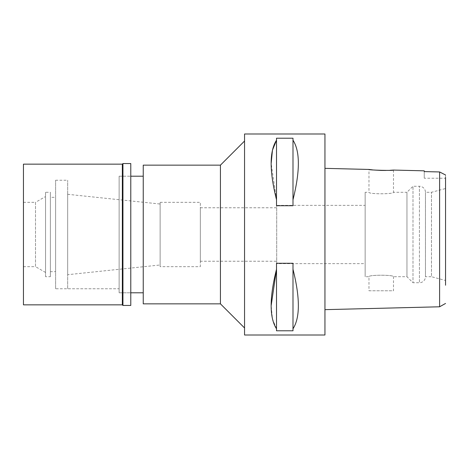 <?xml version="1.0" encoding="UTF-8"?>
<svg xmlns="http://www.w3.org/2000/svg" width="469" height="469" viewBox="0 0 469 469"><rect width="100%" height="100%" fill="white"/><g stroke="black" fill="none" stroke-linecap="round" stroke-linejoin="round"><path stroke-width="0.35" stroke-dasharray="2.35 1.76" d="M445.55 174.984L445.55 178.22L445.55 174.984L439.605 171.953L436.961 171.894M445.55 188.52L445.55 280.48L445.55 188.52L445.55 280.48L431.48 276.71L431.48 192.29L431.48 276.71L425.447 276.71L425.447 192.29L425.447 276.71A6.033 6.033 0 0 1 419.421 282.743L419.421 186.257A6.033 6.033 0 0 1 425.447 192.29L431.48 192.29L445.55 188.52M445.55 282.232L445.55 285.228M445.55 177.376L445.55 178.22L424.246 178.22L424.246 171.595L424.246 178.22M439.605 171.953L439.605 306.79M389.897 170.311L385.987 170.446M374.397 170.048L372.562 169.878M324.953 309.651L324.953 168.353L324.953 309.651M324.953 133.999L324.953 335.001M244.548 335.001L244.548 133.999M292.99 269.259L292.99 330.792L276.511 330.792L276.511 263.285L292.99 263.285L292.99 330.792L292.99 269.259C300.142 297.862 300.142 317.706 292.99 328.798M276.511 328.798L276.511 263.285L276.511 328.798L272.46 318.873L271.17 305.565M292.99 140.202L292.99 205.715L276.511 205.715L276.511 138.208L292.99 138.208L292.99 205.715L292.99 140.202C300.142 151.294 300.142 171.138 292.99 199.741M276.511 199.741L276.511 138.208L276.511 199.741L271.17 163.435M244.548 327.966L244.548 141.034L244.548 327.966M220.43 165.152L220.43 303.848M143.244 303.848L143.244 165.152M143.244 292.791L143.244 176.209L143.244 292.791M119.126 292.791L119.126 176.209L119.126 292.791L130.787 292.791L119.126 292.791L119.126 176.209L130.787 176.209L119.126 176.209L119.126 292.791M55.612 288.769L55.612 180.231L55.612 288.769L119.126 288.769L119.126 180.231L119.126 288.769L119.126 180.231L119.126 288.769L67.671 288.769L67.671 180.231L67.671 288.769M55.612 180.231L67.671 180.231M67.671 274.699L67.671 194.301L67.671 274.699L160.128 264.979L160.128 204.021L160.128 264.979M67.671 194.301L160.128 204.021M160.128 266.662L160.128 202.338L160.128 266.662L200.327 266.662L200.327 202.338L200.327 266.662M160.128 202.338L200.327 202.338M200.327 261.233L200.327 207.767L200.327 261.233L276.71 261.233L276.71 207.767L276.71 261.233M200.327 207.767L276.71 207.767M276.71 263.642L276.71 205.358L276.71 263.642L365.152 263.642L365.152 205.358L276.71 205.358M365.152 205.358L365.152 263.642M365.152 192.29L365.152 276.71L365.152 192.29L368.968 192.29C368.282 194.242 394.095 194.289 393.491 192.29L406.957 192.29L406.957 276.71L406.957 192.29L412.99 186.257L412.99 282.743L412.99 186.257L419.421 186.257L419.421 282.743L412.99 282.743L406.957 276.71L393.491 276.71C394.177 274.758 368.364 274.711 368.968 276.71C368.282 274.758 394.101 274.711 393.491 276.71L393.491 290.78L368.968 290.78L368.968 276.71L365.152 276.71M393.491 170.065L393.491 192.29C394.183 194.242 368.364 194.289 368.968 192.29L368.968 169.45M368.968 290.78L393.491 290.78M130.787 176.209L130.787 292.791L130.787 176.209M55.612 271.686L55.612 197.314L55.612 271.686L50.382 271.686L50.382 197.314L55.612 197.314M50.382 197.314L50.382 271.686M50.382 276.71L50.382 192.29L50.382 276.71L45.557 276.71L45.557 192.29L50.382 192.29M45.557 192.29L45.557 276.71M45.557 272.46L45.557 196.54L45.557 272.46L35.509 266.662L35.509 202.338L45.557 196.54M23.45 202.338L35.509 202.338L35.509 266.662L23.45 266.662L23.45 202.338L23.45 266.662M23.45 304.85L23.45 164.15M122.345 164.15L122.345 304.85M122.942 305.454L122.942 163.546M130.787 163.546L130.787 305.454"/><path stroke-width="0.7" d="M445.55 285.228L445.55 177.376M445.55 178.22L445.55 188.52M445.55 280.48L445.55 282.232M436.961 171.894L424.246 171.595L439.605 171.953L445.55 174.984M439.605 171.953L439.605 306.79L445.55 303.455M372.562 169.878L368.968 169.45L324.953 168.353M424.246 170.833L424.246 171.595L424.246 170.833L393.491 170.065L389.897 170.311M385.987 170.446L381.262 170.429M381.197 170.429L374.397 170.048M439.605 306.79L324.953 309.651M324.953 335.001L324.953 133.999L244.548 133.999L244.548 335.001L324.953 335.001M271.17 305.565L276.511 269.259C269.358 297.862 269.358 317.706 276.511 328.798L276.511 330.792L292.99 330.792L292.99 328.798C300.142 317.706 300.142 297.862 292.99 269.259L292.99 328.798M271.17 163.435L272.46 150.127L276.511 140.202C269.358 151.294 269.358 171.138 276.511 199.741L276.511 205.715L292.99 205.715L292.99 199.741C300.142 171.138 300.142 151.294 292.99 140.202L292.99 199.741M276.511 199.741L276.511 138.208L292.99 138.208L292.99 140.202M276.511 328.798L276.511 263.285L292.99 263.285L292.99 269.259M244.548 141.034L220.43 165.152L143.244 165.152L143.244 303.848L220.43 303.848L220.43 165.152M244.548 327.966L220.43 303.848M143.244 176.209L130.787 176.209M143.244 292.791L130.787 292.791M368.968 169.45C368.165 170.141 394.159 170.827 393.491 170.065M23.45 164.15L23.45 304.85L122.345 304.85L122.345 164.15L23.45 164.15M122.942 163.546L122.942 305.454L130.787 305.454L130.787 163.546L122.942 163.546L122.345 164.15M122.942 305.454L122.345 304.85"/></g></svg>
